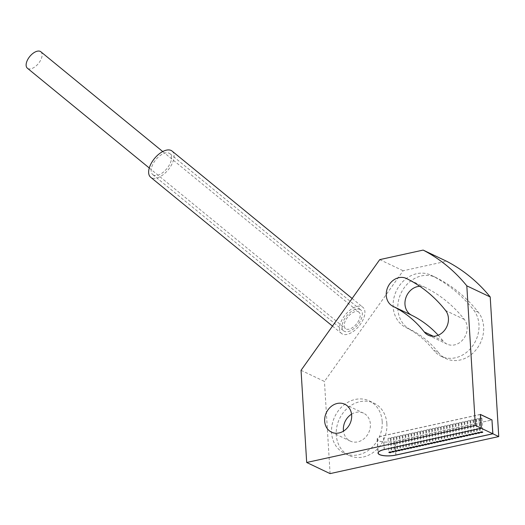 <?xml version="1.0" encoding="UTF-8"?>
<svg xmlns="http://www.w3.org/2000/svg" width="525" height="525" viewBox="0 0 525 525"><rect width="100%" height="100%" fill="white"/><g stroke="black" fill="none" stroke-linecap="round" stroke-linejoin="round"><path stroke-width="0.39" stroke-dasharray="2.62 1.97" d="M480.362 414.514L383.467 435.789A11.885 3.491 176.5 0 0 377.363 439.254A11.885 3.491 176.5 0 0 378.853 440.803A11.885 3.491 176.5 0 0 394.984 441.269L491.964 419.967M481.779 418.202A1.208 0.354 176.5 0 0 480.414 418.11A1.208 0.354 176.5 0 0 479.522 418.51A1.208 0.354 176.5 0 0 479.673 418.668A1.208 0.354 176.5 0 0 481.038 418.76A1.208 0.354 176.5 0 0 481.93 418.359A1.208 0.354 176.5 0 0 481.779 418.202M478.826 418.852A1.208 0.354 176.5 0 0 477.461 418.76A1.208 0.354 176.5 0 0 476.569 419.153A1.208 0.354 176.5 0 0 476.72 419.317A1.208 0.354 176.5 0 0 478.085 419.409A1.208 0.354 176.5 0 0 478.977 419.009A1.208 0.354 176.5 0 0 478.826 418.852M475.873 419.501A1.208 0.354 176.5 0 0 474.508 419.403A1.208 0.354 176.5 0 0 473.616 419.803A1.208 0.354 176.5 0 0 473.767 419.961A1.208 0.354 176.5 0 0 475.132 420.059A1.208 0.354 176.5 0 0 476.024 419.659A1.208 0.354 176.5 0 0 475.873 419.501M472.927 420.151A1.208 0.354 176.5 0 0 471.555 420.053A1.208 0.354 176.5 0 0 470.663 420.453A1.208 0.354 176.5 0 0 470.813 420.61A1.208 0.354 176.5 0 0 472.185 420.702A1.208 0.354 176.5 0 0 473.077 420.308A1.208 0.354 176.5 0 0 472.927 420.151M469.973 420.794A1.208 0.354 176.5 0 0 468.608 420.702A1.208 0.354 176.5 0 0 467.716 421.102A1.208 0.354 176.5 0 0 467.867 421.26A1.208 0.354 176.5 0 0 469.232 421.352A1.208 0.354 176.5 0 0 470.124 420.952A1.208 0.354 176.5 0 0 469.973 420.794M467.02 421.444A1.208 0.354 176.5 0 0 465.655 421.352A1.208 0.354 176.5 0 0 464.763 421.752A1.208 0.354 176.5 0 0 464.914 421.91A1.208 0.354 176.5 0 0 466.279 422.002A1.208 0.354 176.5 0 0 467.171 421.601A1.208 0.354 176.5 0 0 467.02 421.444M464.067 422.093A1.208 0.354 176.5 0 0 462.702 421.995A1.208 0.354 176.5 0 0 461.81 422.395A1.208 0.354 176.5 0 0 461.961 422.553A1.208 0.354 176.5 0 0 463.326 422.651A1.208 0.354 176.5 0 0 464.218 422.251A1.208 0.354 176.5 0 0 464.067 422.093M461.121 422.743A1.208 0.354 176.5 0 0 459.749 422.645A1.208 0.354 176.5 0 0 458.857 423.045A1.208 0.354 176.5 0 0 459.008 423.202A1.208 0.354 176.5 0 0 460.379 423.301A1.208 0.354 176.5 0 0 461.272 422.901A1.208 0.354 176.5 0 0 461.121 422.743M458.167 423.386A1.208 0.354 176.5 0 0 456.803 423.294A1.208 0.354 176.5 0 0 455.903 423.695A1.208 0.354 176.5 0 0 456.061 423.852A1.208 0.354 176.5 0 0 457.426 423.944A1.208 0.354 176.5 0 0 458.318 423.544A1.208 0.354 176.5 0 0 458.167 423.386M452.261 424.686A1.208 0.354 176.5 0 0 450.896 424.587A1.208 0.354 176.5 0 0 450.004 424.988A1.208 0.354 176.5 0 0 450.155 425.145A1.208 0.354 176.5 0 0 451.52 425.243A1.208 0.354 176.5 0 0 452.412 424.843A1.208 0.354 176.5 0 0 452.261 424.686M449.308 425.335A1.208 0.354 176.5 0 0 447.943 425.237A1.208 0.354 176.5 0 0 447.051 425.637A1.208 0.354 176.5 0 0 447.202 425.795A1.208 0.354 176.5 0 0 448.573 425.893A1.208 0.354 176.5 0 0 449.466 425.493A1.208 0.354 176.5 0 0 449.308 425.335M446.362 425.978A1.208 0.354 176.5 0 0 444.99 425.887A1.208 0.354 176.5 0 0 444.098 426.287A1.208 0.354 176.5 0 0 444.248 426.444A1.208 0.354 176.5 0 0 445.62 426.536A1.208 0.354 176.5 0 0 446.512 426.136A1.208 0.354 176.5 0 0 446.362 425.978M443.408 426.628A1.208 0.354 176.5 0 0 442.043 426.536A1.208 0.354 176.5 0 0 441.151 426.937A1.208 0.354 176.5 0 0 441.302 427.094A1.208 0.354 176.5 0 0 442.667 427.186A1.208 0.354 176.5 0 0 443.559 426.786A1.208 0.354 176.5 0 0 443.408 426.628M440.455 427.278A1.208 0.354 176.5 0 0 439.09 427.186A1.208 0.354 176.5 0 0 438.198 427.586A1.208 0.354 176.5 0 0 438.349 427.744A1.208 0.354 176.5 0 0 439.714 427.836A1.208 0.354 176.5 0 0 440.606 427.435A1.208 0.354 176.5 0 0 440.455 427.278M437.502 427.928A1.208 0.354 176.5 0 0 436.137 427.829A1.208 0.354 176.5 0 0 435.245 428.229A1.208 0.354 176.5 0 0 435.396 428.387A1.208 0.354 176.5 0 0 436.761 428.485A1.208 0.354 176.5 0 0 437.653 428.085A1.208 0.354 176.5 0 0 437.502 427.928M434.556 428.577A1.208 0.354 176.5 0 0 433.184 428.479A1.208 0.354 176.5 0 0 432.292 428.879A1.208 0.354 176.5 0 0 432.442 429.037A1.208 0.354 176.5 0 0 433.814 429.128A1.208 0.354 176.5 0 0 434.707 428.735A1.208 0.354 176.5 0 0 434.556 428.577M431.602 429.22A1.208 0.354 176.5 0 0 430.238 429.128A1.208 0.354 176.5 0 0 429.345 429.529A1.208 0.354 176.5 0 0 429.496 429.686A1.208 0.354 176.5 0 0 430.861 429.778A1.208 0.354 176.5 0 0 431.753 429.378A1.208 0.354 176.5 0 0 431.602 429.22M428.649 429.87A1.208 0.354 176.5 0 0 427.284 429.778A1.208 0.354 176.5 0 0 426.392 430.178A1.208 0.354 176.5 0 0 426.543 430.336A1.208 0.354 176.5 0 0 427.908 430.428A1.208 0.354 176.5 0 0 428.8 430.027A1.208 0.354 176.5 0 0 428.649 429.87M425.696 430.52A1.208 0.354 176.5 0 0 424.331 430.421A1.208 0.354 176.5 0 0 423.439 430.822A1.208 0.354 176.5 0 0 423.59 430.979A1.208 0.354 176.5 0 0 424.955 431.077A1.208 0.354 176.5 0 0 425.847 430.677A1.208 0.354 176.5 0 0 425.696 430.52M422.75 431.169A1.208 0.354 176.5 0 0 421.378 431.071A1.208 0.354 176.5 0 0 420.486 431.471A1.208 0.354 176.5 0 0 420.637 431.629A1.208 0.354 176.5 0 0 422.008 431.727A1.208 0.354 176.5 0 0 422.901 431.327A1.208 0.354 176.5 0 0 422.75 431.169M419.797 431.812A1.208 0.354 176.5 0 0 418.432 431.721A1.208 0.354 176.5 0 0 417.539 432.121A1.208 0.354 176.5 0 0 417.69 432.278A1.208 0.354 176.5 0 0 419.055 432.37A1.208 0.354 176.5 0 0 419.947 431.97A1.208 0.354 176.5 0 0 419.797 431.812M416.843 432.462A1.208 0.354 176.5 0 0 415.478 432.37A1.208 0.354 176.5 0 0 414.586 432.771A1.208 0.354 176.5 0 0 414.737 432.928A1.208 0.354 176.5 0 0 416.102 433.02A1.208 0.354 176.5 0 0 416.994 432.62A1.208 0.354 176.5 0 0 416.843 432.462M413.89 433.112A1.208 0.354 176.5 0 0 412.525 433.02A1.208 0.354 176.5 0 0 411.633 433.414A1.208 0.354 176.5 0 0 411.784 433.571A1.208 0.354 176.5 0 0 413.149 433.67A1.208 0.354 176.5 0 0 414.041 433.269A1.208 0.354 176.5 0 0 413.89 433.112M410.944 433.762A1.208 0.354 176.5 0 0 409.572 433.663A1.208 0.354 176.5 0 0 408.68 434.063A1.208 0.354 176.5 0 0 408.831 434.221A1.208 0.354 176.5 0 0 410.202 434.319A1.208 0.354 176.5 0 0 411.095 433.919A1.208 0.354 176.5 0 0 410.944 433.762M407.991 434.405A1.208 0.354 176.5 0 0 406.626 434.313A1.208 0.354 176.5 0 0 405.727 434.713A1.208 0.354 176.5 0 0 405.884 434.871A1.208 0.354 176.5 0 0 407.249 434.962A1.208 0.354 176.5 0 0 408.142 434.569A1.208 0.354 176.5 0 0 407.991 434.405M405.038 435.054A1.208 0.354 176.5 0 0 403.673 434.962A1.208 0.354 176.5 0 0 402.78 435.363A1.208 0.354 176.5 0 0 402.931 435.52A1.208 0.354 176.5 0 0 404.296 435.612A1.208 0.354 176.5 0 0 405.188 435.212A1.208 0.354 176.5 0 0 405.038 435.054M402.084 435.704A1.208 0.354 176.5 0 0 400.719 435.612A1.208 0.354 176.5 0 0 399.827 436.012A1.208 0.354 176.5 0 0 399.978 436.17A1.208 0.354 176.5 0 0 401.343 436.262A1.208 0.354 176.5 0 0 402.235 435.862A1.208 0.354 176.5 0 0 402.084 435.704M399.131 436.354A1.208 0.354 176.5 0 0 397.766 436.255A1.208 0.354 176.5 0 0 396.874 436.656A1.208 0.354 176.5 0 0 397.025 436.813A1.208 0.354 176.5 0 0 398.39 436.912A1.208 0.354 176.5 0 0 399.289 436.511A1.208 0.354 176.5 0 0 399.131 436.354M396.185 437.003A1.208 0.354 176.5 0 0 394.813 436.905A1.208 0.354 176.5 0 0 393.921 437.305A1.208 0.354 176.5 0 0 394.072 437.463A1.208 0.354 176.5 0 0 395.443 437.561A1.208 0.354 176.5 0 0 396.336 437.161A1.208 0.354 176.5 0 0 396.185 437.003M393.232 437.647A1.208 0.354 176.5 0 0 391.867 437.555A1.208 0.354 176.5 0 0 390.974 437.955A1.208 0.354 176.5 0 0 391.125 438.113A1.208 0.354 176.5 0 0 392.49 438.204A1.208 0.354 176.5 0 0 393.383 437.804A1.208 0.354 176.5 0 0 393.232 437.647M390.278 438.296A1.208 0.354 176.5 0 0 388.913 438.204A1.208 0.354 176.5 0 0 388.021 438.605A1.208 0.354 176.5 0 0 388.172 438.762A1.208 0.354 176.5 0 0 389.537 438.854A1.208 0.354 176.5 0 0 390.429 438.454A1.208 0.354 176.5 0 0 390.278 438.296M455.214 424.036A1.208 0.354 176.5 0 0 453.849 423.944A1.208 0.354 176.5 0 0 452.957 424.344A1.208 0.354 176.5 0 0 453.108 424.502A1.208 0.354 176.5 0 0 454.473 424.594A1.208 0.354 176.5 0 0 455.365 424.193A1.208 0.354 176.5 0 0 455.214 424.036M40.845 51.772A10.625 5.585 -50.7 0 1 38.857 62.993A10.625 5.585 -50.7 0 1 27.996 68.604A10.625 5.585 -50.7 0 1 27.385 68.217M358.326 311.778A10.625 5.585 -50.7 0 1 358.936 312.165A10.625 5.585 -50.7 0 1 356.947 323.387A10.625 5.585 -50.7 0 1 346.08 328.998A10.625 5.585 -50.7 0 1 345.47 328.611A10.625 5.585 -50.7 0 1 347.458 317.389A10.625 5.585 -50.7 0 1 358.326 311.778M359.992 309.428A13.525 7.101 129.3 0 0 346.165 316.568A13.525 7.101 129.3 0 0 343.632 330.855A13.525 7.101 129.3 0 0 344.413 331.347A13.525 7.101 129.3 0 0 358.24 324.201A13.525 7.101 129.3 0 0 360.767 309.921A13.525 7.101 129.3 0 0 359.992 309.428M153.562 175.107A13.525 7.101 -50.7 0 1 152.782 174.615A13.525 7.101 -50.7 0 1 155.315 160.335A13.525 7.101 -50.7 0 1 169.142 153.195A13.525 7.101 -50.7 0 1 169.916 153.687A13.525 7.101 -50.7 0 1 167.39 167.967A13.525 7.101 -50.7 0 1 153.562 175.107M172.062 151.069A16.905 8.879 -50.7 0 1 168.899 168.919A16.905 8.879 -50.7 0 1 151.613 177.85A16.905 8.879 -50.7 0 1 150.642 177.233M361.942 306.692A16.905 8.879 -50.7 0 1 362.913 307.302A16.905 8.879 -50.7 0 1 359.75 325.159A16.905 8.879 -50.7 0 1 342.464 334.084A16.905 8.879 -50.7 0 1 341.493 333.467A16.905 8.879 -50.7 0 1 344.656 315.617A16.905 8.879 -50.7 0 1 361.942 306.692M480.355 414.402L383.375 435.697A12.075 3.55 176.5 0 0 377.167 439.222A12.075 3.55 176.5 0 0 378.683 440.797A12.075 3.55 176.5 0 0 395.076 441.262L491.964 419.987M438.309 352.439A111.064 93.726 115.4 0 0 410.406 329.595A28.987 24.458 115.4 0 1 397.852 309.12A28.987 24.458 115.4 0 1 409.638 281.879A28.987 24.458 115.4 0 1 435.599 277.39A28.987 24.458 115.4 0 1 435.894 277.535A169.03 142.649 115.4 0 1 478.367 312.303A28.987 24.458 115.4 0 1 477.533 347.839A28.987 24.458 115.4 0 1 445.889 358.549A28.987 24.458 115.4 0 1 438.309 352.439L433.63 350.214A111.064 93.726 -64.6 0 0 405.72 327.37A28.987 24.458 115.4 0 1 393.166 306.895A28.987 24.458 115.4 0 1 404.952 279.648A28.987 24.458 115.4 0 1 430.92 275.166A28.987 24.458 115.4 0 1 431.215 275.303A169.03 142.649 115.4 0 1 473.688 310.078A28.987 24.458 115.4 0 1 472.854 345.614A28.987 24.458 115.4 0 1 441.21 356.317A28.987 24.458 115.4 0 1 433.63 350.214M419.81 286.302A15.461 13.046 115.4 0 1 425.112 287.378A15.461 13.046 115.4 0 1 425.263 287.457A155.505 131.23 115.4 0 1 464.343 319.443A15.461 13.046 115.4 0 1 463.897 338.395A15.461 13.046 115.4 0 1 447.018 344.105A15.461 13.046 115.4 0 1 442.975 340.85L433.374 336.282M351.553 414.186A15.461 13.046 115.4 0 1 363.523 413.155A15.461 13.046 115.4 0 1 370.381 424.148A15.461 13.046 115.4 0 1 364.094 438.677A15.461 13.046 115.4 0 1 350.241 441.072A15.461 13.046 115.4 0 1 343.494 431.137M438.211 335.232A124.589 105.144 115.4 0 1 442.975 340.85M386.866 423.787A28.987 24.458 115.4 0 1 375.08 451.027A28.987 24.458 115.4 0 1 349.112 455.516A28.987 24.458 115.4 0 1 336.269 434.897A28.987 24.458 115.4 0 1 348.049 407.656A28.987 24.458 115.4 0 1 374.017 403.167A28.987 24.458 115.4 0 1 386.866 423.787M382.187 421.555A28.987 24.458 115.4 0 1 370.401 448.803A28.987 24.458 115.4 0 1 344.433 453.285A28.987 24.458 115.4 0 1 331.583 432.672A28.987 24.458 115.4 0 1 343.37 405.425A28.987 24.458 115.4 0 1 369.337 400.942A28.987 24.458 115.4 0 1 382.187 421.555M301.048 370.315L324.45 381.445L403.141 270.756L446.545 261.227M330.087 473.616L324.45 381.445M379.739 259.626L403.141 270.756M384.307 449.505L383.467 435.789M395.824 455.044L394.984 441.269M395.916 455.024L395.076 441.262M435.894 277.535L431.215 275.303M425.263 287.457L406.547 278.545M464.343 319.443L445.62 310.537M478.367 312.303L473.688 310.078M410.406 329.595L405.72 327.37M384.215 449.525L383.375 435.697M377.363 439.254L378.171 452.399M479.522 418.51L480.362 432.285M481.93 418.359L482.77 432.141M476.569 419.153L477.409 432.935M478.977 419.009L479.824 432.79M473.616 419.803L474.462 433.584M476.024 419.659L476.871 433.433M470.663 420.453L471.509 434.234M473.077 420.308L473.917 434.083M467.716 421.102L468.556 434.884M470.124 420.952L470.964 434.733M464.763 421.752L465.603 435.527M467.171 421.601L468.018 435.383M461.81 422.395L462.65 436.177M464.218 422.251L465.065 436.032M458.857 423.045L459.703 436.826M461.272 422.901L462.112 436.675M455.903 423.695L456.75 437.476M458.318 423.544L459.158 437.325M450.004 424.988L450.844 438.769M452.412 424.843L453.259 438.624M447.051 425.637L447.897 439.418M449.466 425.493L450.306 439.267M444.098 426.287L444.944 440.068M446.512 426.136L447.352 439.917M441.151 426.937L441.991 440.711M443.559 426.786L444.399 440.567M438.198 427.586L439.038 441.361M440.606 427.435L441.453 441.217M435.245 428.229L436.091 442.011M437.653 428.085L438.5 441.866M432.292 428.879L433.138 442.66M434.707 428.735L435.547 442.509M429.345 429.529L430.185 443.31M431.753 429.378L432.593 443.159M426.392 430.178L427.232 443.953M428.8 430.027L429.647 443.809M423.439 430.822L424.279 444.603M425.847 430.677L426.694 444.458M420.486 431.471L421.332 445.252M422.901 431.327L423.741 445.102M417.539 432.121L418.379 445.902M419.947 431.97L420.788 445.751M414.586 432.771L415.426 446.545M416.994 432.62L417.841 446.401M411.633 433.414L412.473 447.195M414.041 433.269L414.888 447.051M408.68 434.063L409.526 447.845M411.095 433.919L411.935 447.694M405.727 434.713L406.573 448.494M408.142 434.569L408.982 448.343M402.78 435.363L403.62 449.137M405.188 435.212L406.028 448.993M399.827 436.012L400.667 449.787M402.235 435.862L403.082 449.643M396.874 436.656L397.72 450.437M399.289 436.511L400.129 450.292M393.921 437.305L394.767 451.087M396.336 437.161L397.176 450.936M390.974 437.955L391.814 451.736M393.383 437.804L394.223 451.585M388.021 438.605L388.861 452.379M390.429 438.454L391.276 452.235M455.365 424.193L456.212 437.975M452.957 424.344L453.797 438.119M162.737 151.554L358.936 312.165M152.782 174.615L343.632 330.855M352.124 298.469L362.913 307.302M430.92 275.166L435.599 277.39M406.389 278.473L425.112 287.378M331.524 432.167L350.241 441.072M344.807 404.25L363.523 413.155M428.295 335.199L447.018 344.105M344.433 453.285L349.112 455.516M369.337 400.942L374.017 403.167M441.21 356.317L445.889 358.549M377.167 439.222L378.013 453.042M332.483 326.097L341.493 333.467M169.916 153.687L360.767 309.921M149.271 168L345.47 328.611"/><path stroke-width="0.79" d="M492.804 433.748L481.294 428.269L384.313 449.571A11.885 3.491 176.5 0 0 378.21 453.036A11.885 3.491 176.5 0 0 379.693 454.584A11.885 3.491 176.5 0 0 395.824 455.044L492.804 433.748L491.964 419.967L480.362 414.514M482.619 431.983A1.208 0.354 176.5 0 0 481.254 431.885A1.208 0.354 176.5 0 0 480.362 432.285A1.208 0.354 176.5 0 0 480.513 432.442A1.208 0.354 176.5 0 0 481.878 432.541A1.208 0.354 176.5 0 0 482.77 432.141A1.208 0.354 176.5 0 0 482.619 431.983M479.673 432.633A1.208 0.354 176.5 0 0 478.301 432.534A1.208 0.354 176.5 0 0 477.409 432.935A1.208 0.354 176.5 0 0 477.56 433.092A1.208 0.354 176.5 0 0 478.931 433.191A1.208 0.354 176.5 0 0 479.824 432.79A1.208 0.354 176.5 0 0 479.673 432.633M476.72 433.276A1.208 0.354 176.5 0 0 475.355 433.184A1.208 0.354 176.5 0 0 474.462 433.584A1.208 0.354 176.5 0 0 474.613 433.742A1.208 0.354 176.5 0 0 475.978 433.834A1.208 0.354 176.5 0 0 476.871 433.433A1.208 0.354 176.5 0 0 476.72 433.276M473.767 433.926A1.208 0.354 176.5 0 0 472.402 433.834A1.208 0.354 176.5 0 0 471.509 434.234A1.208 0.354 176.5 0 0 471.66 434.392A1.208 0.354 176.5 0 0 473.025 434.483A1.208 0.354 176.5 0 0 473.917 434.083A1.208 0.354 176.5 0 0 473.767 433.926M470.813 434.575A1.208 0.354 176.5 0 0 469.448 434.483A1.208 0.354 176.5 0 0 468.556 434.884A1.208 0.354 176.5 0 0 468.707 435.041A1.208 0.354 176.5 0 0 470.072 435.133A1.208 0.354 176.5 0 0 470.964 434.733A1.208 0.354 176.5 0 0 470.813 434.575M467.867 435.225A1.208 0.354 176.5 0 0 466.495 435.127A1.208 0.354 176.5 0 0 465.603 435.527A1.208 0.354 176.5 0 0 465.754 435.684A1.208 0.354 176.5 0 0 467.125 435.783A1.208 0.354 176.5 0 0 468.018 435.383A1.208 0.354 176.5 0 0 467.867 435.225M464.914 435.875A1.208 0.354 176.5 0 0 463.542 435.776A1.208 0.354 176.5 0 0 462.65 436.177A1.208 0.354 176.5 0 0 462.801 436.334A1.208 0.354 176.5 0 0 464.172 436.433A1.208 0.354 176.5 0 0 465.065 436.032A1.208 0.354 176.5 0 0 464.914 435.875M461.961 436.518A1.208 0.354 176.5 0 0 460.596 436.426A1.208 0.354 176.5 0 0 459.703 436.826A1.208 0.354 176.5 0 0 459.854 436.984A1.208 0.354 176.5 0 0 461.219 437.076A1.208 0.354 176.5 0 0 462.112 436.675A1.208 0.354 176.5 0 0 461.961 436.518M459.008 437.167A1.208 0.354 176.5 0 0 457.642 437.076A1.208 0.354 176.5 0 0 456.75 437.476A1.208 0.354 176.5 0 0 456.901 437.633A1.208 0.354 176.5 0 0 458.266 437.725A1.208 0.354 176.5 0 0 459.158 437.325A1.208 0.354 176.5 0 0 459.008 437.167M453.108 438.467A1.208 0.354 176.5 0 0 451.736 438.368A1.208 0.354 176.5 0 0 450.844 438.769A1.208 0.354 176.5 0 0 450.995 438.926A1.208 0.354 176.5 0 0 452.366 439.025A1.208 0.354 176.5 0 0 453.259 438.624A1.208 0.354 176.5 0 0 453.108 438.467M450.155 439.11A1.208 0.354 176.5 0 0 448.79 439.018A1.208 0.354 176.5 0 0 447.897 439.418A1.208 0.354 176.5 0 0 448.048 439.576A1.208 0.354 176.5 0 0 449.413 439.668A1.208 0.354 176.5 0 0 450.306 439.267A1.208 0.354 176.5 0 0 450.155 439.11M447.202 439.76A1.208 0.354 176.5 0 0 445.837 439.668A1.208 0.354 176.5 0 0 444.944 440.068A1.208 0.354 176.5 0 0 445.095 440.226A1.208 0.354 176.5 0 0 446.46 440.317A1.208 0.354 176.5 0 0 447.352 439.917A1.208 0.354 176.5 0 0 447.202 439.76M444.248 440.409A1.208 0.354 176.5 0 0 442.883 440.317A1.208 0.354 176.5 0 0 441.991 440.711A1.208 0.354 176.5 0 0 442.142 440.869A1.208 0.354 176.5 0 0 443.507 440.967A1.208 0.354 176.5 0 0 444.399 440.567A1.208 0.354 176.5 0 0 444.248 440.409M441.302 441.059A1.208 0.354 176.5 0 0 439.93 440.961A1.208 0.354 176.5 0 0 439.038 441.361A1.208 0.354 176.5 0 0 439.189 441.518A1.208 0.354 176.5 0 0 440.56 441.617A1.208 0.354 176.5 0 0 441.453 441.217A1.208 0.354 176.5 0 0 441.302 441.059M438.349 441.702A1.208 0.354 176.5 0 0 436.984 441.61A1.208 0.354 176.5 0 0 436.091 442.011A1.208 0.354 176.5 0 0 436.242 442.168A1.208 0.354 176.5 0 0 437.607 442.26A1.208 0.354 176.5 0 0 438.5 441.866A1.208 0.354 176.5 0 0 438.349 441.702M435.396 442.352A1.208 0.354 176.5 0 0 434.031 442.26A1.208 0.354 176.5 0 0 433.138 442.66A1.208 0.354 176.5 0 0 433.289 442.818A1.208 0.354 176.5 0 0 434.654 442.91A1.208 0.354 176.5 0 0 435.547 442.509A1.208 0.354 176.5 0 0 435.396 442.352M432.442 443.002A1.208 0.354 176.5 0 0 431.077 442.91A1.208 0.354 176.5 0 0 430.185 443.31A1.208 0.354 176.5 0 0 430.336 443.467A1.208 0.354 176.5 0 0 431.701 443.559A1.208 0.354 176.5 0 0 432.593 443.159A1.208 0.354 176.5 0 0 432.442 443.002M429.496 443.651A1.208 0.354 176.5 0 0 428.124 443.553A1.208 0.354 176.5 0 0 427.232 443.953A1.208 0.354 176.5 0 0 427.383 444.111A1.208 0.354 176.5 0 0 428.754 444.209A1.208 0.354 176.5 0 0 429.647 443.809A1.208 0.354 176.5 0 0 429.496 443.651M426.543 444.301A1.208 0.354 176.5 0 0 425.178 444.202A1.208 0.354 176.5 0 0 424.279 444.603A1.208 0.354 176.5 0 0 424.436 444.76A1.208 0.354 176.5 0 0 425.801 444.859A1.208 0.354 176.5 0 0 426.694 444.458A1.208 0.354 176.5 0 0 426.543 444.301M423.59 444.944A1.208 0.354 176.5 0 0 422.225 444.852A1.208 0.354 176.5 0 0 421.332 445.252A1.208 0.354 176.5 0 0 421.483 445.41A1.208 0.354 176.5 0 0 422.848 445.502A1.208 0.354 176.5 0 0 423.741 445.102A1.208 0.354 176.5 0 0 423.59 444.944M420.637 445.594A1.208 0.354 176.5 0 0 419.272 445.502A1.208 0.354 176.5 0 0 418.379 445.902A1.208 0.354 176.5 0 0 418.53 446.06A1.208 0.354 176.5 0 0 419.895 446.152A1.208 0.354 176.5 0 0 420.788 445.751A1.208 0.354 176.5 0 0 420.637 445.594M417.683 446.243A1.208 0.354 176.5 0 0 416.318 446.145A1.208 0.354 176.5 0 0 415.426 446.545A1.208 0.354 176.5 0 0 415.577 446.703A1.208 0.354 176.5 0 0 416.948 446.801A1.208 0.354 176.5 0 0 417.841 446.401A1.208 0.354 176.5 0 0 417.683 446.243M414.737 446.893A1.208 0.354 176.5 0 0 413.365 446.795A1.208 0.354 176.5 0 0 412.473 447.195A1.208 0.354 176.5 0 0 412.624 447.352A1.208 0.354 176.5 0 0 413.995 447.451A1.208 0.354 176.5 0 0 414.888 447.051A1.208 0.354 176.5 0 0 414.737 446.893M411.784 447.536A1.208 0.354 176.5 0 0 410.419 447.444A1.208 0.354 176.5 0 0 409.526 447.845A1.208 0.354 176.5 0 0 409.677 448.002A1.208 0.354 176.5 0 0 411.042 448.094A1.208 0.354 176.5 0 0 411.935 447.694A1.208 0.354 176.5 0 0 411.784 447.536M408.831 448.186A1.208 0.354 176.5 0 0 407.466 448.094A1.208 0.354 176.5 0 0 406.573 448.494A1.208 0.354 176.5 0 0 406.724 448.652A1.208 0.354 176.5 0 0 408.089 448.744A1.208 0.354 176.5 0 0 408.982 448.343A1.208 0.354 176.5 0 0 408.831 448.186M405.877 448.836A1.208 0.354 176.5 0 0 404.512 448.744A1.208 0.354 176.5 0 0 403.62 449.137A1.208 0.354 176.5 0 0 403.771 449.302A1.208 0.354 176.5 0 0 405.136 449.393A1.208 0.354 176.5 0 0 406.028 448.993A1.208 0.354 176.5 0 0 405.877 448.836M402.931 449.485A1.208 0.354 176.5 0 0 401.559 449.387A1.208 0.354 176.5 0 0 400.667 449.787A1.208 0.354 176.5 0 0 400.818 449.945A1.208 0.354 176.5 0 0 402.189 450.043A1.208 0.354 176.5 0 0 403.082 449.643A1.208 0.354 176.5 0 0 402.931 449.485M399.978 450.135A1.208 0.354 176.5 0 0 398.613 450.037A1.208 0.354 176.5 0 0 397.72 450.437A1.208 0.354 176.5 0 0 397.871 450.594A1.208 0.354 176.5 0 0 399.236 450.686A1.208 0.354 176.5 0 0 400.129 450.292A1.208 0.354 176.5 0 0 399.978 450.135M397.025 450.778A1.208 0.354 176.5 0 0 395.66 450.686A1.208 0.354 176.5 0 0 394.767 451.087A1.208 0.354 176.5 0 0 394.918 451.244A1.208 0.354 176.5 0 0 396.283 451.336A1.208 0.354 176.5 0 0 397.176 450.936A1.208 0.354 176.5 0 0 397.025 450.778M394.072 451.428A1.208 0.354 176.5 0 0 392.707 451.336A1.208 0.354 176.5 0 0 391.814 451.736A1.208 0.354 176.5 0 0 391.965 451.894A1.208 0.354 176.5 0 0 393.33 451.986A1.208 0.354 176.5 0 0 394.223 451.585A1.208 0.354 176.5 0 0 394.072 451.428M391.125 452.077A1.208 0.354 176.5 0 0 389.753 451.979A1.208 0.354 176.5 0 0 388.861 452.379A1.208 0.354 176.5 0 0 389.012 452.537A1.208 0.354 176.5 0 0 390.383 452.635A1.208 0.354 176.5 0 0 391.276 452.235A1.208 0.354 176.5 0 0 391.125 452.077M481.294 428.269L480.447 414.494M456.054 437.817A1.208 0.354 176.5 0 0 454.689 437.719A1.208 0.354 176.5 0 0 453.797 438.119A1.208 0.354 176.5 0 0 453.948 438.277A1.208 0.354 176.5 0 0 455.313 438.375A1.208 0.354 176.5 0 0 456.212 437.975A1.208 0.354 176.5 0 0 456.054 437.817M149.271 168L27.385 68.217A10.625 5.585 -50.7 0 1 29.374 56.995A10.625 5.585 -50.7 0 1 40.235 51.384A10.625 5.585 -50.7 0 1 40.845 51.772L162.737 151.554M332.483 326.097L150.642 177.233A16.905 8.879 -50.7 0 1 153.805 159.377A16.905 8.879 -50.7 0 1 171.084 150.452A16.905 8.879 -50.7 0 1 172.062 151.069L352.124 298.469M475.348 425.44L306.685 462.486L301.048 370.315L379.739 259.626L423.143 250.09A188.396 158.99 115.4 0 1 466.81 285.836L475.348 425.44L481.195 428.229L384.215 449.525A12.075 3.55 176.5 0 0 378.013 453.042A12.075 3.55 176.5 0 0 379.529 454.624A12.075 3.55 176.5 0 0 395.916 455.09L395.916 455.024M438.211 335.232A124.589 105.144 115.4 0 0 411.672 315.223A15.461 13.046 115.4 0 1 404.972 304.303A15.461 13.046 115.4 0 1 419.81 286.302M386.256 295.391A15.461 13.046 115.4 0 1 392.536 280.862A15.461 13.046 115.4 0 1 406.389 278.473A15.461 13.046 115.4 0 1 406.547 278.545A155.505 131.23 115.4 0 1 445.62 310.537A15.461 13.046 115.4 0 1 445.174 329.49A15.461 13.046 115.4 0 1 428.295 335.199A15.461 13.046 115.4 0 1 424.259 331.944A124.589 105.144 115.4 0 0 392.949 306.311A15.461 13.046 115.4 0 1 386.256 295.391M351.658 415.242A15.461 13.046 115.4 0 1 345.371 429.772A15.461 13.046 115.4 0 1 331.524 432.167A15.461 13.046 115.4 0 1 324.673 421.168A15.461 13.046 115.4 0 1 330.953 406.639A15.461 13.046 115.4 0 1 344.807 404.25A15.461 13.046 115.4 0 1 351.658 415.242M343.494 431.137A15.461 13.046 115.4 0 1 343.389 430.08A15.461 13.046 115.4 0 1 351.553 414.186M491.964 419.987L492.896 433.794L395.916 455.09M481.195 428.229L480.355 414.402L492.056 419.967M492.896 433.794L498.75 436.577L330.087 473.616L306.685 462.486M466.81 285.836L490.212 296.966L498.75 436.577M423.143 250.09L446.545 261.227A188.396 158.99 115.4 0 1 490.212 296.966M433.374 336.282L424.259 331.944M411.672 315.223L392.949 306.311M378.171 452.399L378.21 453.036"/></g></svg>
